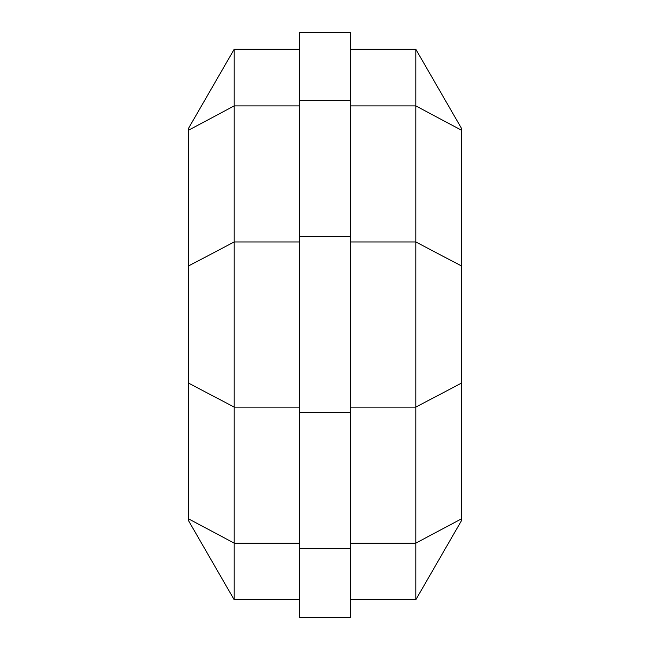 <?xml version="1.0" encoding="UTF-8"?>
<svg xmlns="http://www.w3.org/2000/svg" width="650" height="650" viewBox="0 0 650 650"><rect width="100%" height="100%" fill="white"/><g stroke="black" fill="none" stroke-linecap="round" stroke-linejoin="round"><path stroke-width="0.97" d="M234.187 49.254L188.305 128.732L188.305 518.684L234.187 543.173L234.187 49.254L299.569 49.254M188.305 518.684L188.305 520.276L234.187 599.755L234.187 543.173L299.569 543.173M188.305 130.333L234.187 105.893L299.569 105.893M461.695 518.684L461.695 130.333L415.813 105.893L415.813 599.755L461.695 520.276L461.695 518.684L415.813 543.173L350.431 543.173M461.695 130.333L461.695 128.732L415.813 49.254L415.813 105.893L350.431 105.893M415.813 49.262L350.431 49.254M299.569 617.5L299.569 32.5L350.431 32.5L350.431 617.5L299.569 617.5M299.569 407.119L234.187 407.119L188.305 382.98M299.569 241.954L234.187 241.954L188.305 266.086M350.431 241.954L415.813 241.954L461.695 266.086M350.431 407.119L415.813 407.119L461.695 382.98M299.569 548.649L350.431 548.649M299.569 412.588L350.431 412.588M299.569 236.421L350.431 236.421M299.569 100.36L350.431 100.36M350.431 599.755L415.813 599.755M234.187 599.755L299.569 599.755"/></g></svg>
